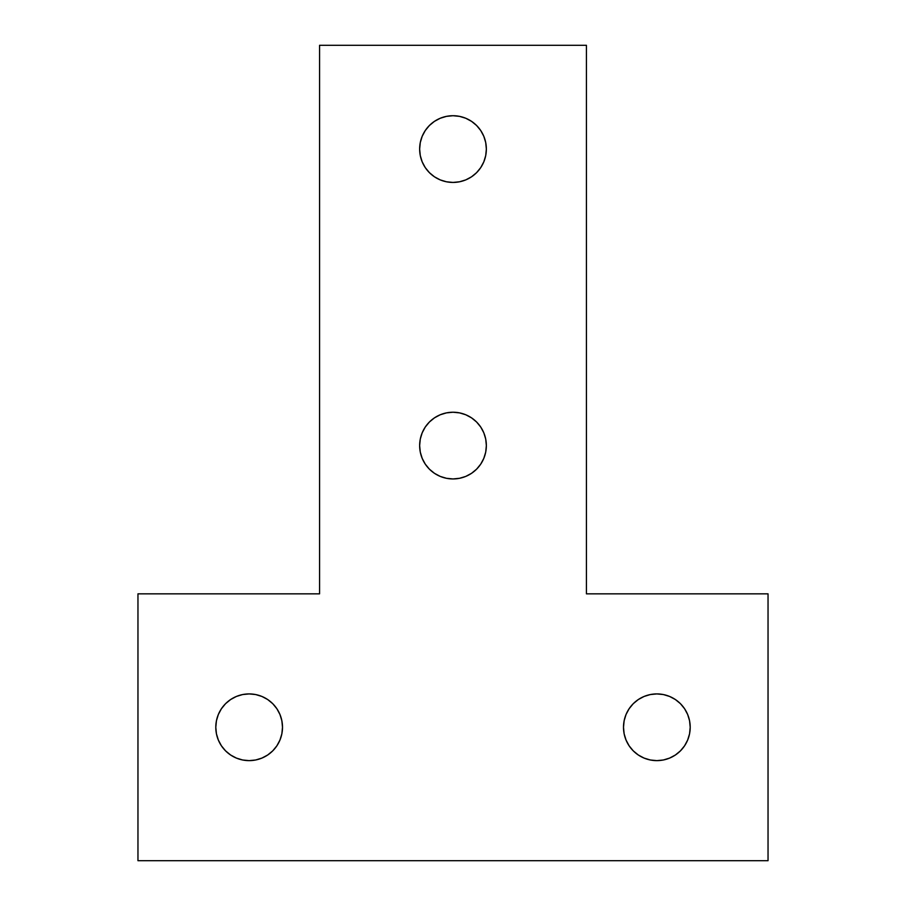 <?xml version="1.0" encoding="UTF-8"?>
<svg xmlns="http://www.w3.org/2000/svg" width="906" height="906" viewBox="0 0 906 906"><rect width="100%" height="100%" fill="white"/><g stroke="black" fill="none" stroke-linecap="round" stroke-linejoin="round"><path stroke-width="1.36" d="M624.132 733.781L623.498 727.269A33.352 33.352 0 0 1 656.85 693.917A33.352 33.352 0 0 1 690.202 727.269A33.352 33.352 0 0 1 656.85 760.632A33.352 33.352 0 0 1 623.498 727.269L624.132 720.768L626.035 714.506L629.115 708.741L633.26 703.679L638.322 699.534L644.087 696.454L650.338 694.551L656.85 693.917L663.362 694.551L669.613 696.454L675.378 699.534L680.44 703.679L684.585 708.741L687.665 714.506L689.568 720.768L690.202 727.269L689.568 733.781L687.665 740.032L684.585 745.808L680.44 750.859L675.378 755.004L669.613 758.084L663.362 759.987L656.85 760.632L650.338 759.987L644.087 758.084L638.322 755.004L633.26 750.859L629.115 745.808L626.035 740.032L624.132 733.781L623.498 727.269L624.132 720.768L626.035 714.506L629.115 708.741L633.26 703.679L638.322 699.534M281.868 720.768L282.502 727.269A33.352 33.352 0 0 1 249.15 760.632A33.352 33.352 0 0 1 215.798 727.269L216.432 720.768L218.335 714.506L221.415 708.741L225.56 703.679L230.622 699.534L236.387 696.454L242.638 694.551L249.15 693.917L255.662 694.551L261.913 696.454L267.678 699.534L272.74 703.679L276.885 708.741L279.965 714.506L281.868 720.768L282.502 727.269L281.868 733.781L279.965 740.032L276.885 745.808L272.74 750.859L267.678 755.004L261.913 758.084L255.662 759.987L249.15 760.632L242.638 759.987L236.387 758.084L230.622 755.004L225.56 750.859L221.415 745.808L218.335 740.032L216.432 733.781L215.798 727.269A33.352 33.352 0 0 1 249.15 693.917A33.352 33.352 0 0 1 282.502 727.269L281.868 733.781L279.965 740.032L276.885 745.808M485.718 439.082L486.352 445.582A33.352 33.352 0 0 1 453 478.946A33.352 33.352 0 0 1 419.648 445.582L420.282 439.082L422.185 432.819L425.265 427.054L429.41 422.003L434.472 417.847L440.237 414.767L446.488 412.876L453 412.23L459.512 412.876L465.763 414.767L471.528 417.847L476.59 422.003L480.735 427.054L483.815 432.819L485.718 439.082L486.352 445.582L485.718 452.094L483.815 458.357L480.735 464.121L476.59 469.172L471.528 473.328L465.763 476.409L459.512 478.3L453 478.946L446.488 478.3L440.237 476.409L434.472 473.328L429.41 469.172L425.265 464.121L422.185 458.357L420.282 452.094L419.648 445.582L420.282 439.082M485.718 142.57L486.352 149.082A33.352 33.352 0 0 1 453 182.434A33.352 33.352 0 0 1 419.648 149.082L420.282 142.57L422.185 136.308L425.265 130.543L429.41 125.492L434.472 121.347L440.237 118.256L446.488 116.364L453 115.719L459.512 116.364L465.763 118.256L471.528 121.347L476.59 125.492L480.735 130.543L483.815 136.308L485.718 142.57L486.352 149.082L485.718 155.583L483.815 161.846L480.735 167.61L476.59 172.661L471.528 176.817L465.763 179.898L459.512 181.789L453 182.434L446.488 181.789L440.237 179.898L434.472 176.817L429.41 172.661L425.265 167.61L422.185 161.846L420.282 155.583L419.648 149.082L420.282 142.57M768.039 860.7L768.039 593.838L586.431 593.838L586.431 45.3L319.569 45.3L319.569 593.838L137.961 593.838L137.961 860.7L768.039 860.7L768.039 593.838L586.431 593.838L586.431 45.3L319.569 45.3L319.569 593.838L137.961 593.838L137.961 860.7L768.039 860.7M429.41 125.492L434.472 121.347L440.237 118.256M420.282 155.583L419.648 149.082A33.352 33.352 0 0 1 453 115.719A33.352 33.352 0 0 1 486.352 149.082L485.718 155.583M480.735 167.61L476.59 172.661L471.528 176.817M429.41 422.003L434.472 417.847M471.528 417.847L476.59 422.003M420.282 452.094L419.648 445.582A33.352 33.352 0 0 1 453 412.23A33.352 33.352 0 0 1 486.352 445.582L485.718 452.094M476.59 469.172L471.528 473.328L465.763 476.409M434.472 473.328L429.41 469.172M221.415 708.741L225.56 703.679L230.622 699.534M242.638 694.551L249.15 693.917M272.74 703.679L276.885 708.741L279.965 714.506M272.74 750.859L267.678 755.004M255.662 759.987L249.15 760.632L242.638 759.987L236.387 758.084L230.622 755.004M656.85 693.917L663.362 694.551M684.585 745.808L680.44 750.859L675.378 755.004L669.613 758.084L663.362 759.987L656.85 760.632L650.338 759.987M638.322 755.004L633.26 750.859L629.115 745.808L626.035 740.032"/></g></svg>
